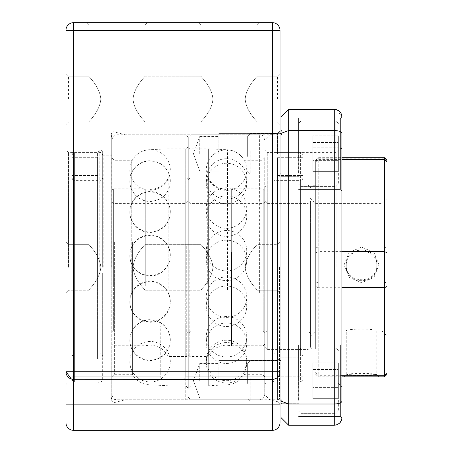 <?xml version="1.0" encoding="UTF-8"?>
<svg xmlns="http://www.w3.org/2000/svg" width="453" height="453" viewBox="0 0 453 453"><rect width="100%" height="100%" fill="white"/><g stroke="black" fill="none" stroke-linecap="round" stroke-linejoin="round"><path stroke-width="0.34" stroke-dasharray="2.27 1.7" d="M280.011 267.27L280.011 402.502L280.011 267.27M269.818 267.27L269.818 134.768L269.818 267.27M111.834 267.27L111.834 396.715L111.834 267.27M111.325 267.27L111.325 155.153L111.325 267.27M102.661 267.27L102.661 152.429L102.661 267.27M103.171 267.27L103.171 155.153L103.171 267.27M280.011 371.743A7.644 7.644 0 0 1 272.366 379.388L272.366 371.743L73.612 371.743L73.612 30.294L272.366 30.294L272.366 371.743L280.011 371.743A7.644 7.644 0 0 1 272.366 379.388C276.976 378.901 279.524 376.352 280.011 371.743L280.011 30.294A7.644 7.644 0 0 0 272.366 22.65L73.612 22.65A7.644 7.644 0 0 0 65.968 30.294L65.968 422.706A7.644 7.644 0 0 0 73.612 430.35L272.366 430.35A7.644 7.644 0 0 0 280.011 422.706L280.011 371.743C279.524 376.352 276.976 378.901 272.366 379.388L183.182 379.388L185.73 376.839L272.366 376.839L185.73 376.839L272.366 376.839L185.73 376.839L185.73 325.877L272.366 325.877L185.73 325.877L272.366 325.877L185.73 325.877L185.73 376.839L183.182 379.388L272.366 379.388L71.897 379.195L73.612 379.388L71.393 379.059L73.612 376.839L71.393 379.059L73.612 379.388L162.797 379.388L160.249 376.839L160.249 325.877L160.249 376.839L73.612 376.839L160.249 376.839L73.612 376.839L73.612 325.877L160.249 325.877L73.612 325.877L160.249 325.877L73.612 325.877L73.612 376.839L160.249 376.839L162.797 379.388L73.612 379.388L272.366 379.388L274.586 379.059L272.366 379.388L229.048 379.388L272.366 379.388L274.586 379.059L272.366 376.839L274.586 379.059M280.011 380.78L280.011 357.847L280.011 380.78M277.463 380.78L277.463 360.395L277.463 380.78M280.011 153.76L280.011 130.826L280.011 153.76M277.463 153.76L277.463 133.375L277.463 153.76M277.463 267.27L277.463 244.337L277.463 267.27M280.011 99.094L280.011 73.612L280.011 99.094M277.463 99.094L277.463 76.161L277.463 99.094M65.968 267.27L65.968 150.056L65.968 267.27M68.516 267.27L68.516 152.604L68.516 267.27M65.968 99.094L65.968 73.612L65.968 99.094M68.516 99.094L68.516 76.161L68.516 99.094M88.901 25.198L86.353 22.65L147.508 22.65L86.353 22.65L147.508 22.65L86.353 22.65L88.901 25.198L88.901 76.161C88.346 76.557 99.807 86.297 100.815 99.094C99.785 86.263 88.352 76.568 88.901 76.161C88.346 76.557 99.807 86.297 100.815 99.094C99.785 86.263 88.352 76.568 88.901 76.161L88.901 25.198L144.96 25.198L147.508 22.65L144.96 25.198L88.901 25.198M201.019 25.198L198.471 22.65L259.626 22.65L198.471 22.65L259.626 22.65L198.471 22.65L201.019 25.198L201.019 76.161C200.464 76.557 211.925 86.297 212.933 99.094C211.902 86.263 200.469 76.568 201.019 76.161C200.464 76.557 211.925 86.297 212.933 99.094C211.902 86.263 200.469 76.568 201.019 76.161L201.019 25.198L257.077 25.198L259.626 22.65L257.077 25.198L201.019 25.198M97.565 267.27L97.565 152.604L97.565 267.27M125 267.27L125 134.768L125 267.27M144.96 25.198L144.96 76.161C145.521 76.551 134.065 86.268 133.046 99.094C134.077 111.925 145.509 121.619 144.96 122.027L144.96 244.337C145.521 244.728 134.065 254.444 133.046 267.27C134.077 280.101 145.509 289.795 144.96 290.203L144.96 325.877L88.901 325.877L144.96 325.877L88.901 325.877L144.96 325.877L144.96 290.203C145.515 289.807 134.054 280.067 133.046 267.27C134.077 280.101 145.509 289.795 144.96 290.203C145.515 289.807 134.054 280.067 133.046 267.27C134.071 254.439 145.509 244.745 144.96 244.337C145.521 244.728 134.065 254.444 133.046 267.27C134.071 254.439 145.509 244.745 144.96 244.337L201.019 244.337C200.464 244.733 211.925 254.473 212.933 267.27C211.902 254.439 200.469 244.745 201.019 244.337C200.464 244.733 211.925 254.473 212.933 267.27C211.902 254.439 200.469 244.745 201.019 244.337L201.019 122.027C200.458 121.636 211.913 111.919 212.933 99.094C211.908 111.925 200.469 121.619 201.019 122.027L201.019 244.337L144.96 244.337L144.96 122.027C145.515 121.631 134.054 111.891 133.046 99.094C134.077 111.925 145.509 121.619 144.96 122.027C145.515 121.631 134.054 111.891 133.046 99.094C134.071 86.263 145.509 76.568 144.96 76.161C145.521 76.551 134.065 86.268 133.046 99.094C134.071 86.263 145.509 76.568 144.96 76.161L201.019 76.161L144.96 76.161L144.96 25.198M88.901 290.203L88.901 325.877L88.901 290.203C88.341 289.812 99.796 280.096 100.815 267.27C99.785 254.439 88.352 244.745 88.901 244.337C88.346 244.733 99.807 254.473 100.815 267.27C99.785 254.439 88.352 244.745 88.901 244.337C88.346 244.733 99.807 254.473 100.815 267.27C99.79 280.101 88.352 289.795 88.901 290.203C88.341 289.812 99.796 280.096 100.815 267.27C99.79 280.101 88.352 289.795 88.901 290.203L68.516 290.203L88.901 290.203M88.901 122.027L88.901 244.337L88.901 122.027C88.341 121.636 99.796 111.919 100.815 99.094C99.79 111.925 88.352 121.619 88.901 122.027C88.341 121.636 99.796 111.919 100.815 99.094C99.79 111.925 88.352 121.619 88.901 122.027L68.516 122.027L88.901 122.027M272.366 325.877L272.366 376.839L272.366 325.877M257.077 25.198L257.077 76.161C257.638 76.551 246.183 86.268 245.164 99.094C246.194 111.925 257.627 121.619 257.077 122.027L257.077 244.337C257.638 244.728 246.183 254.444 245.164 267.27C246.194 280.101 257.627 289.795 257.077 290.203L257.077 325.877L201.019 325.877L257.077 325.877L201.019 325.877L257.077 325.877L257.077 290.203C257.632 289.807 246.172 280.067 245.164 267.27C246.194 280.101 257.627 289.795 257.077 290.203C257.632 289.807 246.172 280.067 245.164 267.27C246.189 254.439 257.627 244.745 257.077 244.337C257.638 244.728 246.183 254.444 245.164 267.27C246.189 254.439 257.627 244.745 257.077 244.337L277.463 244.337L280.011 241.789L277.463 244.337L257.077 244.337L257.077 122.027C257.632 121.631 246.172 111.891 245.164 99.094C246.194 111.925 257.627 121.619 257.077 122.027C257.632 121.631 246.172 111.891 245.164 99.094C246.189 86.263 257.627 76.568 257.077 76.161C257.638 76.551 246.183 86.268 245.164 99.094C246.189 86.263 257.627 76.568 257.077 76.161L277.463 76.161L280.011 73.612L277.463 76.161L257.077 76.161L257.077 25.198M201.019 290.203L201.019 325.877L201.019 290.203C200.458 289.812 211.913 280.096 212.933 267.27C211.908 280.101 200.469 289.795 201.019 290.203C200.458 289.812 211.913 280.096 212.933 267.27C211.908 280.101 200.469 289.795 201.019 290.203L144.96 290.203L201.019 290.203M201.019 122.027C200.458 121.636 211.913 111.919 212.933 99.094C211.908 111.925 200.469 121.619 201.019 122.027L144.96 122.027L201.019 122.027M218.856 380.78L218.856 360.395L218.856 380.78M199.745 380.78L199.745 363.453L199.745 380.78M218.856 153.76L218.856 133.375L218.856 153.76M199.745 153.76L199.745 136.432L199.745 153.76M302.944 279.014L302.944 379.388C302.247 381.443 301.398 382.292 300.396 381.936L300.396 152.604L300.396 381.936L274.914 381.936L274.914 152.604L274.914 381.936C273.912 382.292 273.063 381.443 272.366 379.388L73.612 379.388A7.644 7.644 0 0 1 65.968 371.743C66.455 376.352 69.003 378.901 73.612 379.388L73.612 404.869L272.366 404.869L272.366 430.35M188.278 254.66L188.278 333.521L188.278 254.66M188.278 283.957L188.278 179.614L188.278 283.957M264.722 279.688L264.722 202.038L264.722 279.688M264.722 252.621L264.722 344.223L264.722 252.621M264.722 288.131L264.722 157.701L264.722 288.131M188.278 244.229L188.278 388.306L188.278 244.229M188.278 292.009L188.278 137.316L188.278 292.009M264.722 243.018L264.722 394.676L264.722 243.018M188.278 251.591L188.278 333.521L188.278 251.591M188.278 288.017L188.278 179.614L188.278 288.017M111.834 282.706L111.834 202.038L111.834 282.706M111.834 249.059L111.834 344.223L111.834 249.059M111.834 293.204L111.834 157.701L111.834 293.204M188.278 238.623L188.278 388.306L188.278 238.623M188.278 298.029L188.278 137.316L188.278 298.029M111.834 237.117L111.834 394.676L111.834 237.117M272.366 279.014L272.366 404.869L280.011 404.869M302.944 255.526L302.944 155.153C302.247 153.097 301.398 152.248 300.396 152.604L274.914 152.604C273.674 152.468 272.825 153.318 272.366 155.153L272.366 255.526M272.366 257.927L272.366 178.086C272.825 179.92 273.674 180.77 274.914 180.634L274.914 353.906L274.914 180.634L300.396 180.634L300.396 353.906L300.396 180.634C301.398 180.99 302.247 180.141 302.944 178.086L302.944 257.927M302.944 278.748L302.944 157.701L302.944 278.748M277.463 278.748L277.463 157.701L277.463 278.748M277.463 257.661L277.463 359.002L277.463 257.661M302.944 276.879L302.944 175.538L302.944 276.879M272.366 276.613L272.366 356.454C273.063 354.399 273.912 353.55 274.914 353.906L300.396 353.906C301.636 353.77 302.485 354.62 302.944 356.454L302.944 276.613M102.661 274.41L102.661 379.388C102.202 381.222 101.353 382.072 100.113 381.936L100.113 152.604L100.113 381.936L74.632 381.936L74.632 152.604L74.632 381.936C73.392 382.072 72.542 381.222 72.084 379.388L72.084 155.153C72.78 153.097 73.629 152.248 74.632 152.604L100.113 152.604C101.115 152.248 101.965 153.097 102.661 155.153L102.661 260.13M102.661 261.591L102.661 178.086C102.202 179.92 101.353 180.77 100.113 180.634L100.113 353.906L100.113 180.634L74.632 180.634L74.632 353.906L74.632 180.634C73.629 180.99 72.78 180.141 72.084 178.086L72.084 261.591M72.084 260.13L72.084 274.41M72.084 274.246L72.084 157.701L72.084 274.246M97.565 274.246L97.565 157.701L97.565 274.246M97.565 261.426L97.565 359.002L97.565 261.426M72.084 273.114L72.084 175.538L72.084 273.114M102.661 272.949L102.661 356.454C101.965 354.399 101.115 353.55 100.113 353.906L74.632 353.906C73.629 353.55 72.78 354.399 72.084 356.454L72.084 272.949M341.93 133.403C341.585 131.687 339.037 130.724 334.286 130.521L334.286 425.254L288.674 425.254L288.674 404.019L334.286 404.019C339.037 403.816 341.585 402.853 341.93 401.137L341.93 417.609L340.401 416.097L341.93 417.609L341.93 386.064L341.93 417.609L340.401 416.097L340.39 380.78L340.401 416.097L341.93 417.609L341.93 116.931L341.93 148.476L341.93 116.931L340.401 118.443L340.401 189.433L340.401 158.816L341.93 159.037L341.93 387.032L341.93 343.578L341.93 375.503L341.93 343.578L340.401 345.107L340.401 416.097L340.401 345.107L340.39 380.78L340.401 345.107L341.93 343.578M298.612 380.78L298.612 345.107L298.612 380.78M281.03 368.827L281.03 405.616L281.03 368.827M340.401 118.443L340.401 153.76L340.401 118.443L341.93 116.931L340.401 118.443L341.93 116.931L341.93 190.962L340.401 189.433L340.401 118.443M298.612 153.76L298.612 118.086L298.612 153.76M281.03 153.76L281.03 128.924L281.03 153.76M264.722 267.27L264.722 394.676L264.722 267.27M267.27 267.27L267.27 152.604L267.27 267.27M336.834 267.27L336.834 152.604L336.834 267.27M279.501 267.27L279.501 399.263L279.501 267.27M277.598 267.27L277.598 399.773L277.598 267.27M282.049 267.27L282.049 401.811L282.049 267.27M281.03 267.27L281.03 173.329L281.03 267.27M281.03 380.78L281.03 403.714L281.03 380.78M281.03 173.329L281.03 176.693L281.03 173.329M288.674 425.254L281.03 417.609L281.03 401.137L288.674 404.019L288.674 109.286L334.286 109.286L334.286 130.521L288.674 130.521L281.03 133.403L281.03 116.931L288.674 109.286M281.03 133.403L281.03 401.137M341.93 401.137L341.93 386.064L340.401 385.843L341.93 386.064L341.93 375.503L340.401 375.724L341.93 375.503M341.93 159.037L340.401 158.816L340.39 153.76L340.401 189.433L341.93 190.962M341.386 420.441L336.721 424.857M336.721 109.683L341.93 116.931M341.93 148.476L340.401 148.697L341.93 148.476M310.588 225.741L310.588 347.026L310.588 225.741M310.588 301.766L310.588 201.019L310.588 301.766M264.722 308.799L264.722 187.514L264.722 308.799M267.27 224.416L267.27 349.574L267.27 224.416M264.722 301.766L264.722 201.019L264.722 301.766M267.27 234.099L267.27 330.973L267.27 234.099M346.262 330.956L376.839 330.956C377.791 328.51 345.316 328.51 346.262 330.956L346.268 374.903C345.322 372.932 377.791 372.932 376.839 374.914L376.839 374.914C377.791 373.799 345.322 373.799 346.262 374.914L344.24 376.839M378.861 376.839L379.014 376.8C380.107 374.733 343.006 374.733 344.082 376.811M346.262 264.903C345.322 245.209 377.791 245.232 376.839 264.903C377.791 284.637 345.322 284.671 346.262 264.903L346.262 265.871C345.311 246.211 377.774 246.172 376.839 265.871L376.839 264.903M379.019 264.863L373.901 252.31L361.562 247.123L349.201 252.31L344.082 264.863L349.201 277.451L361.556 282.672L373.906 277.451L379.019 264.863M310.588 265.758L310.588 336.069L310.588 265.758M315.684 268.669L315.684 203.567L315.684 268.669M387.032 374.291L387.032 160.249M384.484 157.701L384.484 282.944L318.233 282.944L318.233 246.845L384.484 246.845L387.032 248.119M315.684 269.62L315.684 160.249L315.684 269.62M341.93 251.596L318.233 251.596L318.233 287.695L341.93 287.695M315.684 248.119L318.233 246.845L318.233 157.701L318.233 251.596L315.684 252.763M310.588 265.515L310.588 347.281L310.588 265.515M312.117 269.059L312.117 185.73L312.117 269.059M381.936 268.669L381.936 203.567L381.936 268.669M376.839 330.956L376.839 374.914L379.014 376.8M387.032 265.758L387.032 336.069L387.032 265.758M315.684 265.481L315.684 348.81L315.684 265.481M315.684 286.421L318.233 287.695L318.233 376.839L318.233 374.92L384.484 374.92L384.484 376.839M341.93 375.713L318.233 375.713L315.684 373.306M315.684 161.976L318.233 159.62L341.93 159.62M387.032 161.234L384.484 158.827L318.233 158.827L315.684 161.234M315.684 372.564L318.233 374.92L318.233 282.944L315.684 281.777M387.032 281.777L384.484 282.944L384.484 374.92L387.032 372.564M376.839 265.871C377.791 285.633 345.316 285.633 346.262 265.871M247.649 383.431L247.649 363.198L247.649 383.431M250.198 377.757L250.198 400.911L250.198 377.757M338.363 376.222L338.363 411.103L338.363 376.222M335.815 385.73L335.815 347.91L335.815 385.73M298.612 385.344L298.612 350.458L298.612 385.344M301.16 375.837L301.16 413.651L301.16 375.837M298.612 377.757L298.612 400.911L298.612 377.757M338.363 398.674L338.363 362.893L338.363 398.674L338.363 362.893L338.363 398.674L312.881 398.674L312.881 362.893L312.881 398.674L338.363 398.674M312.881 392.083L338.363 392.083L312.881 392.083L312.881 398.674L312.881 387.372L338.363 387.372L312.881 387.372L312.881 369.484L338.363 369.484L312.881 369.484L312.881 362.893L338.363 362.893L312.881 362.893L312.881 374.195L338.363 374.195L312.881 374.195L312.881 392.083M247.649 156.404L247.649 136.177L247.649 156.404M250.198 150.73L250.198 173.89L250.198 150.73M338.363 149.196L338.363 184.082L338.363 149.196M335.815 158.703L335.815 120.889L335.815 158.703M298.612 158.318L298.612 123.437L298.612 158.318M301.16 148.811L301.16 186.63L301.16 148.811M298.612 150.73L298.612 173.89L298.612 150.73M338.363 171.647L338.363 135.866L338.363 171.647L338.363 135.866L338.363 171.647L312.881 171.647L312.881 135.866L312.881 171.647L338.363 171.647M312.881 165.056L338.363 165.056L312.881 165.056L312.881 171.647L312.881 160.345L338.363 160.345L312.881 160.345L312.881 142.457L338.363 142.457L312.881 142.457L312.881 135.866L338.363 135.866L312.881 135.866L312.881 147.168L338.363 147.168L312.881 147.168L312.881 165.056M99.179 267.27L99.179 150.991L99.179 267.27M111.302 267.27L111.302 134.031L111.302 267.27M113.85 267.27L113.85 131.778L113.85 267.27M73.612 430.35L73.612 404.869L65.968 404.869M280.011 30.294L272.366 30.294L272.366 22.65M73.612 22.65L73.612 30.294L65.968 30.294M65.968 371.743L73.612 371.743L73.612 379.388M231.319 282.202L231.319 188.816L231.319 282.202M208.618 250.396L208.618 355.911L208.618 250.396M207.717 284.246L207.717 178.086L207.717 284.246M231.562 252.332L231.562 345.752L231.562 252.332M190.826 279.399L190.826 203.567L190.826 279.399M189.807 250.294L189.807 356.454L189.807 250.294M263.193 255.141L263.193 330.973L263.193 255.141M263.193 282.208L263.193 188.788L263.193 282.208M243.952 246.8L243.952 374.795L243.952 246.8M244.835 287.644L244.835 160.249L244.835 287.644M208.691 244.716L208.691 385.758L208.691 244.716M208.635 289.824L208.635 148.782L208.635 289.824M262.174 246.896L262.174 374.291L262.174 246.896M190.826 289.824L190.826 148.782L190.826 289.824M190.826 242.044L190.826 399.773L190.826 242.044M259.626 292.496L259.626 134.768L259.626 292.496M227.559 289.637L227.559 149.773L227.559 289.637M145.237 285.837L145.237 188.816L145.237 285.837M167.938 246.29L167.938 355.911L167.938 246.29M168.839 288.38L168.839 178.086L168.839 288.38M144.994 248.697L144.994 345.752L144.994 248.697M185.73 282.349L185.73 203.567L185.73 282.349M186.749 246.16L186.749 356.454L186.749 246.16M113.363 252.191L113.363 330.973L113.363 252.191M113.363 285.843L113.363 188.788L113.363 285.843M132.604 241.823L132.604 374.795L132.604 241.823M131.721 292.598L131.721 160.249L131.721 292.598M167.865 239.229L167.865 385.758L167.865 239.229M167.921 295.311L167.921 148.782L167.921 295.311M114.383 241.942L114.383 374.291L114.383 241.942M185.73 295.311L185.73 148.782L185.73 295.311M185.73 235.911L185.73 399.773L185.73 235.911M116.931 298.629L116.931 134.768L116.931 298.629M148.997 295.079L148.997 149.773L148.997 295.079M308.04 310.124L308.04 184.966L308.04 310.124M308.04 234.099L308.04 330.973L308.04 234.099M111.834 137.825L111.279 133.748L111.279 267.27L111.279 133.748L112.095 132.117L113.85 131.778L125 134.768L269.818 134.768L280.011 132.038M102.661 154.643L103.171 155.153L111.325 155.153L111.834 154.643M277.463 360.395L280.011 357.847L277.463 360.395L218.856 360.395L277.463 360.395M277.463 133.375L280.011 130.826L277.463 133.375L218.856 133.375L277.463 133.375M68.516 244.337L65.968 241.789L68.516 244.337L88.901 244.337L68.516 244.337M68.516 76.161L65.968 73.612L68.516 76.161L88.901 76.161L68.516 76.161M102.661 152.429C102.129 150.424 100.974 149.943 99.179 150.991L97.565 152.604L68.516 152.604L65.968 150.056M111.834 396.715L111.279 400.792L113.85 402.762L125 399.773L269.818 399.773L280.011 402.502M199.745 363.453L218.856 363.453L199.745 363.453L193.437 380.78L199.745 363.453M199.745 136.432L218.856 136.432L199.745 136.432L193.437 153.76L199.745 136.432M65.968 384.484L68.516 381.936L97.565 381.936L99.179 383.549C100.974 384.597 102.129 384.116 102.661 382.111M102.661 379.897L103.171 379.388L111.325 379.388L111.834 379.897M257.077 290.203L277.463 290.203L280.011 292.751L277.463 290.203L257.077 290.203M257.077 122.027L277.463 122.027L280.011 124.575L277.463 122.027L257.077 122.027M193.437 380.78L199.745 398.108L218.856 398.108L199.745 398.108L193.437 380.78M218.856 401.165L277.463 401.165L280.011 403.714L277.463 401.165L218.856 401.165M193.437 153.76L199.745 171.087L218.856 171.087L199.745 171.087L193.437 153.76M218.856 174.145L277.463 174.145L280.011 176.693L277.463 174.145L218.856 174.145M111.279 267.27L111.279 400.792L111.279 267.27M68.516 122.027L65.968 124.575L68.516 122.027M68.516 290.203L65.968 292.751L68.516 290.203M264.722 344.223L263.193 345.752L231.562 345.752L226.5 345.141C218.55 345.429 212.587 349.02 208.618 355.911L207.717 356.454L189.807 356.454L188.278 354.925L186.749 356.454L168.839 356.454L167.938 355.911C163.969 349.02 158.006 345.429 150.056 345.141L144.994 345.752L113.363 345.752L111.834 344.223M264.722 190.317L263.193 188.788L231.562 188.788L226.5 189.399C218.55 189.111 212.587 185.52 208.618 178.629L207.717 178.086L189.807 178.086L188.278 179.614L186.749 178.086L168.839 178.086L167.938 178.629C163.969 185.52 158.006 189.111 150.056 189.399L144.994 188.788L113.363 188.788L111.834 190.317M264.722 332.502L263.193 330.973L190.826 330.973L188.278 333.521C187.129 331.273 186.279 330.424 185.73 330.973L113.363 330.973L111.834 332.502M111.834 202.038L113.363 203.567L185.73 203.567L188.278 201.019L190.826 203.567L263.193 203.567L264.722 202.038M111.834 376.839L114.383 374.291L131.721 374.291L132.604 374.795C136.393 380.865 141.863 384.189 148.997 384.767L167.865 385.758L185.73 385.758L188.278 388.306L190.826 385.758L208.691 385.758L227.559 384.767C234.694 384.189 240.164 380.865 243.952 374.795L244.835 374.291L262.174 374.291L264.722 376.839M264.722 157.701L262.174 160.249L244.835 160.249L243.952 159.745C240.164 153.675 234.694 150.351 227.559 149.773L208.691 148.782L190.826 148.782C190.277 149.331 189.428 148.482 188.278 146.234C187.112 148.488 186.262 149.337 185.73 148.782L167.865 148.782L148.997 149.773C141.863 150.351 136.393 153.675 132.604 159.745L131.721 160.249L114.383 160.249L111.834 157.701M282.049 401.301L281.443 399.846L280.011 399.263L277.598 399.773L269.818 399.773L264.722 394.676C262.298 401.641 261.132 398.793 259.626 399.773L190.826 399.773L188.278 397.224L185.73 399.773L116.931 399.773C115.424 398.793 114.258 401.641 111.834 394.676M111.834 139.864C114.235 132.916 115.402 135.747 116.931 134.768L185.73 134.768L188.278 137.316L190.826 134.768L259.626 134.768C261.132 135.747 262.298 132.899 264.722 139.864L269.818 134.768L277.598 134.768L280.011 135.277L281.443 134.694L282.049 133.239M246.732 362.785A20.232 20.232 0 0 0 226.5 342.553A20.232 20.232 0 0 0 206.268 362.785A20.232 20.232 0 0 0 226.5 383.017A20.232 20.232 0 0 0 246.732 362.785M226.5 380.684A20.232 20.232 0 0 0 246.732 360.452A20.232 20.232 0 0 0 226.5 340.22A20.232 20.232 0 0 0 206.268 360.452A20.232 20.232 0 0 0 226.5 380.684M226.5 357.004A20.232 20.232 0 0 0 246.732 336.772A20.232 20.232 0 0 0 226.5 316.539A20.232 20.232 0 0 0 206.268 336.772A20.232 20.232 0 0 0 226.5 357.004M226.5 317.4A20.232 20.232 0 0 0 246.732 297.168A20.232 20.232 0 0 0 226.5 276.936A20.232 20.232 0 0 0 206.268 297.168A20.232 20.232 0 0 0 226.5 317.4M226.5 270.951A20.232 20.232 0 0 0 246.732 250.719A20.232 20.232 0 0 0 226.5 230.486A20.232 20.232 0 0 0 206.268 250.719A20.232 20.232 0 0 0 226.5 270.951M226.5 228.289A20.232 20.232 0 0 0 246.732 208.057A20.232 20.232 0 0 0 226.5 187.825A20.232 20.232 0 0 0 206.268 208.057A20.232 20.232 0 0 0 226.5 228.289M226.5 199.195A20.232 20.232 0 0 0 246.732 178.963A20.232 20.232 0 0 0 226.5 158.731A20.232 20.232 0 0 0 206.268 178.963A20.232 20.232 0 0 0 226.5 199.195M226.5 190.334A20.232 20.232 0 0 0 246.732 170.101A20.232 20.232 0 0 0 226.5 149.869A20.232 20.232 0 0 0 206.268 170.101A20.232 20.232 0 0 0 226.5 190.334M246.732 183.493A20.232 20.232 0 0 0 226.5 163.261A20.232 20.232 0 0 0 206.268 183.493A20.232 20.232 0 0 0 226.5 203.725A20.232 20.232 0 0 0 246.732 183.493M246.732 216.081A20.232 20.232 0 0 0 226.5 195.849A20.232 20.232 0 0 0 206.268 216.081A20.232 20.232 0 0 0 226.5 236.313A20.232 20.232 0 0 0 246.732 216.081M246.732 260.396A20.232 20.232 0 0 0 226.5 240.164A20.232 20.232 0 0 0 206.268 260.396A20.232 20.232 0 0 0 226.5 280.628A20.232 20.232 0 0 0 246.732 260.396M246.732 306.285A20.232 20.232 0 0 0 226.5 286.053A20.232 20.232 0 0 0 206.268 306.285A20.232 20.232 0 0 0 226.5 326.517A20.232 20.232 0 0 0 246.732 306.285M246.732 343.238A20.232 20.232 0 0 0 226.5 323.006A20.232 20.232 0 0 0 206.268 343.238A20.232 20.232 0 0 0 226.5 363.47A20.232 20.232 0 0 0 246.732 343.238M150.056 341.568A20.232 20.232 0 0 0 129.824 361.8A20.232 20.232 0 0 0 150.056 382.032A20.232 20.232 0 0 0 170.288 361.8A20.232 20.232 0 0 0 150.056 341.568M150.056 341.437A20.232 20.232 0 0 0 129.824 361.67A20.232 20.232 0 0 0 150.056 381.902A20.232 20.232 0 0 0 170.288 361.67A20.232 20.232 0 0 0 150.056 341.437M129.824 339.92A20.232 20.232 0 0 0 150.056 360.152A20.232 20.232 0 0 0 170.288 339.92A20.232 20.232 0 0 0 150.056 319.688A20.232 20.232 0 0 0 129.824 339.92M129.824 301.522A20.232 20.232 0 0 0 150.056 321.755A20.232 20.232 0 0 0 170.288 301.522A20.232 20.232 0 0 0 150.056 281.29A20.232 20.232 0 0 0 129.824 301.522M129.824 255.282A20.232 20.232 0 0 0 150.056 275.515A20.232 20.232 0 0 0 170.288 255.282A20.232 20.232 0 0 0 150.056 235.05A20.232 20.232 0 0 0 129.824 255.282M129.824 211.783A20.232 20.232 0 0 0 150.056 232.015A20.232 20.232 0 0 0 170.288 211.783A20.232 20.232 0 0 0 150.056 191.551A20.232 20.232 0 0 0 129.824 211.783M129.824 180.996A20.232 20.232 0 0 0 150.056 201.228A20.232 20.232 0 0 0 170.288 180.996A20.232 20.232 0 0 0 150.056 160.764A20.232 20.232 0 0 0 129.824 180.996M150.056 149.745A20.232 20.232 0 0 0 129.824 169.977A20.232 20.232 0 0 0 150.056 190.209A20.232 20.232 0 0 0 170.288 169.977A20.232 20.232 0 0 0 150.056 149.745M150.056 161.013A20.232 20.232 0 0 0 129.824 181.245A20.232 20.232 0 0 0 150.056 201.477A20.232 20.232 0 0 0 170.288 181.245A20.232 20.232 0 0 0 150.056 161.013M150.056 191.987A20.232 20.232 0 0 0 129.824 212.219A20.232 20.232 0 0 0 150.056 232.451A20.232 20.232 0 0 0 170.288 212.219A20.232 20.232 0 0 0 150.056 191.987M150.056 235.571A20.232 20.232 0 0 0 129.824 255.803A20.232 20.232 0 0 0 150.056 276.036A20.232 20.232 0 0 0 170.288 255.803A20.232 20.232 0 0 0 150.056 235.571M150.056 281.789A20.232 20.232 0 0 0 129.824 302.021A20.232 20.232 0 0 0 150.056 322.253A20.232 20.232 0 0 0 170.288 302.021A20.232 20.232 0 0 0 150.056 281.789M150.056 320.039A20.232 20.232 0 0 0 129.824 340.271A20.232 20.232 0 0 0 150.056 360.503A20.232 20.232 0 0 0 170.288 340.271A20.232 20.232 0 0 0 150.056 320.039M277.463 157.701L302.944 157.701M277.463 359.002L302.944 359.002M277.463 376.839L302.944 376.839M277.463 175.538L302.944 175.538M97.565 157.701L72.084 157.701M97.565 359.002L72.084 359.002M97.565 376.839L72.084 376.839M97.565 175.538L72.084 175.538M298.612 345.107L340.401 345.107L298.612 345.107M281.03 357.847L298.612 357.847L281.03 357.847M298.612 118.086L340.39 118.086L298.612 118.086M281.03 130.826L298.612 130.826L281.03 130.826M341.93 147.508L336.834 152.604L267.27 152.604L264.722 150.056M282.049 132.729L281.03 128.924M264.722 384.484L267.27 381.936L336.834 381.936L341.93 387.032M282.049 401.811L281.03 405.616M281.03 176.693L298.612 176.693L281.03 176.693M298.612 189.433L340.401 189.433L298.612 189.433M281.03 403.714L298.612 403.714L281.03 403.714M298.612 416.454L340.39 416.454L298.612 416.454M341.913 116.461L340.39 118.086L341.913 116.461M341.913 418.079L340.39 416.454L341.913 418.079M264.722 187.514L267.27 184.966L308.04 184.966L310.588 187.514M264.722 201.019L267.27 203.567L308.04 203.567L310.588 201.019M310.588 333.521L308.04 330.973L267.27 330.973L264.722 333.521M264.722 347.026L267.27 349.574L308.04 349.574L310.588 347.026M387.032 198.471L381.936 203.567L315.684 203.567L310.588 198.471M310.588 347.281L312.117 348.81L315.684 348.81M315.684 374.291L318.233 376.839L341.93 376.839M315.684 160.249L318.233 157.701L341.93 157.701M315.684 185.73L312.117 185.73L310.588 187.259M376.777 330.973L381.936 330.973L387.032 336.069M310.588 336.069L315.684 330.973L346.33 330.973M281.03 360.65L250.198 360.65L247.649 363.198L250.198 360.65L280.011 360.65M338.363 350.458L335.815 347.91L301.16 347.91L335.815 347.91L338.363 350.458M298.612 350.458L301.16 347.91L298.612 350.458M301.16 413.651L335.815 413.651L338.363 411.103L335.815 413.651L301.16 413.651L298.612 411.103L301.16 413.651M281.03 400.911L250.198 400.911L247.649 398.363L250.198 400.911L280.011 400.911M280.011 133.629L250.198 133.629L247.649 136.177L250.198 133.629L281.03 133.629M338.363 123.437L335.815 120.889L301.16 120.889L335.815 120.889L338.363 123.437M298.612 123.437L301.16 120.889L298.612 123.437M301.16 186.63L335.815 186.63L338.363 184.082L335.815 186.63L301.16 186.63L298.612 184.082L301.16 186.63M280.011 173.89L250.198 173.89L247.649 171.342L250.198 173.89L281.03 173.89"/><path stroke-width="0.68" d="M274.586 379.059L272.366 379.388L71.897 379.195M280.011 30.294L280.011 422.706A7.644 7.644 0 0 1 272.366 430.35L73.612 430.35A7.644 7.644 0 0 1 65.968 422.706L65.968 30.294A7.644 7.644 0 0 1 73.612 22.65L272.366 22.65A7.644 7.644 0 0 1 280.011 30.294A7.644 7.644 0 0 0 272.366 22.65L272.366 30.294L73.612 30.294L73.612 371.743L272.366 371.743L272.366 30.294L280.011 30.294M71.393 379.059L65.968 371.743A7.644 7.644 0 0 0 73.612 379.388L73.612 404.869L272.366 404.869L272.366 379.388A7.644 7.644 0 0 0 280.011 371.743L272.366 371.743L272.366 379.388A7.644 7.644 0 0 0 280.011 371.743M341.93 343.578L341.93 190.962M341.93 116.931C341.585 112.395 339.037 109.847 334.286 109.286L288.674 109.286L288.674 130.521L334.286 130.521C339.037 130.724 341.585 131.687 341.93 133.403L341.93 401.137C341.585 402.853 339.037 403.816 334.286 404.019L288.674 404.019L288.674 425.254L334.286 425.254C339.037 424.693 341.585 422.145 341.93 417.609M341.93 375.503L341.93 401.137M341.93 133.403L341.93 159.037M281.03 401.137L281.03 133.403L288.674 130.521L288.674 404.019L281.03 401.137L281.03 417.609L288.674 425.254M288.674 109.286L281.03 116.931L281.03 133.403M341.913 418.079L341.386 420.441M336.721 424.857L334.286 425.254L334.286 109.286L336.721 109.683M341.93 287.695L384.484 287.695L384.484 251.596L341.93 251.596M341.93 376.839L384.484 376.839L384.484 375.713L341.93 375.713M387.032 373.306L384.484 375.713L384.484 287.695L387.032 286.421L387.032 374.291L384.484 376.839M341.93 159.62L384.484 159.62L384.484 157.701L341.93 157.701M387.032 252.763L384.484 251.596L384.484 159.62L387.032 161.976L387.032 286.421M384.484 157.701L387.032 160.249L387.032 161.976M65.968 404.869L73.612 404.869L73.612 430.35A7.644 7.644 0 0 1 65.968 422.706M280.011 422.706A7.644 7.644 0 0 1 272.366 430.35L272.366 404.869L280.011 404.869M73.612 22.65A7.644 7.644 0 0 0 65.968 30.294L73.612 30.294L73.612 22.65M73.612 379.388L73.612 371.743L65.968 371.743M280.011 360.65L281.03 360.65M280.011 400.911L281.03 400.911M280.011 133.629L281.03 133.629M280.011 173.89L281.03 173.89"/></g></svg>
